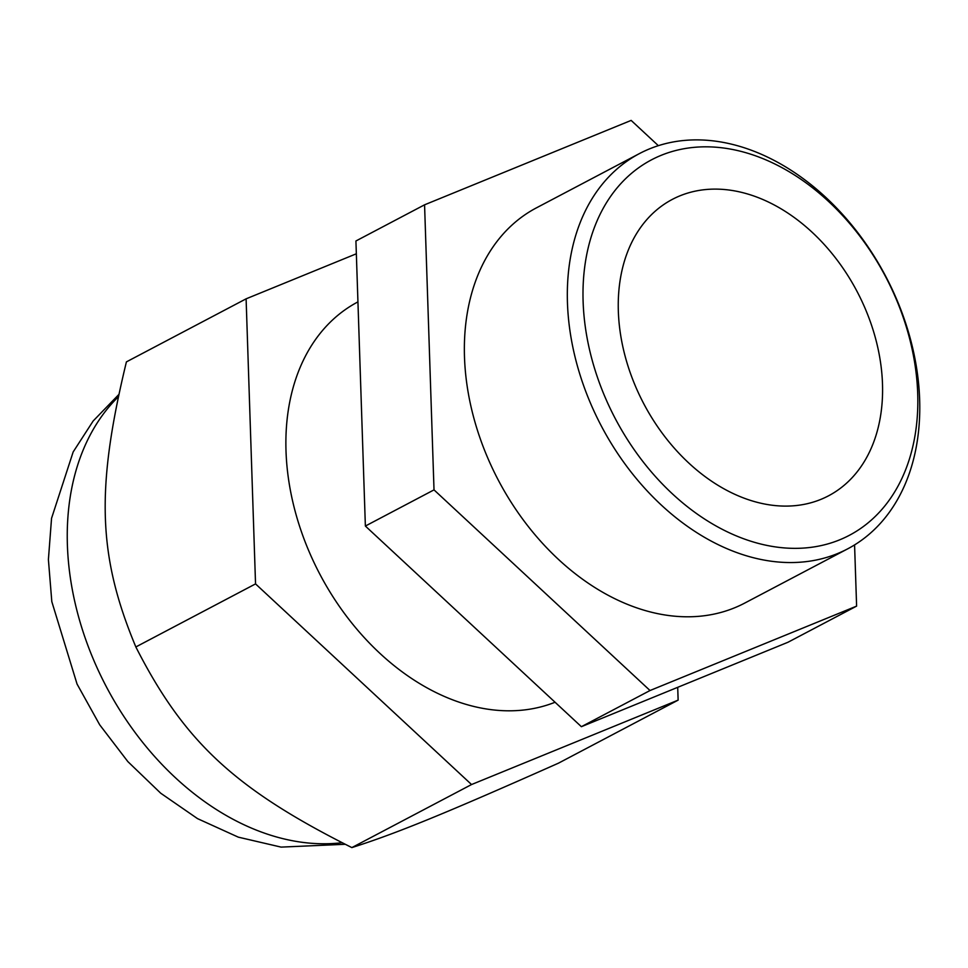 <?xml version="1.0" encoding="UTF-8"?>
<svg xmlns="http://www.w3.org/2000/svg" width="968" height="968" viewBox="0 0 968 968"><rect width="100%" height="100%" fill="white"/><g stroke="black" fill="none" stroke-linecap="round" stroke-linejoin="round"><path stroke-width="1.45" d="M608.787 405.483A212.21 152.654 -117.8 0 1 743.944 152.17A212.21 152.654 -117.8 0 1 898.522 485.174A212.21 152.654 -117.8 0 1 608.787 405.483M594.473 412.15A223.378 160.688 62.2 0 0 847.665 548.856A223.378 160.688 62.2 0 0 885.72 276.328A223.378 160.688 62.2 0 0 639.437 153.585A223.378 160.688 62.2 0 0 594.473 412.15M639.437 153.585L536.478 207.83A223.378 160.688 62.2 0 0 491.502 466.382A223.378 160.688 62.2 0 0 744.695 603.1L847.665 548.856M638.602 393.298A167.537 120.516 -117.8 0 1 672.337 199.384A167.537 120.516 -117.8 0 1 857.043 291.441A167.537 120.516 -117.8 0 1 828.499 495.834A167.537 120.516 -117.8 0 1 638.602 393.298M356.345 253.785L246.102 298.834L126.409 361.887C95.675 488.985 97.901 556.043 135.847 646.951C184.114 741.766 234.922 788.956 351.856 847.593C396.517 833.4 445.111 813.543 558.439 763.183L678.132 700.13L677.709 687.328M246.102 298.834L255.54 583.898L471.549 784.54L351.856 847.593M255.54 583.898L135.847 646.951M471.549 784.54L678.132 700.13M357.942 301.883A223.378 160.688 62.2 0 0 313.027 560.411A223.378 160.688 62.2 0 0 555.075 702.248M658.349 145.672L631.148 120.407L424.565 204.817L355.921 240.984L365.372 526.048L581.381 726.69L787.952 642.268L856.607 606.113L854.575 544.911M424.565 204.817L434.015 489.881L650.024 690.523L856.607 606.113M434.015 489.881L365.372 526.048M650.024 690.523L581.381 726.69M118.169 396.94A256.883 184.791 62.2 0 0 98.458 670.8A256.883 184.791 62.2 0 0 341.946 842.717M345.092 844.29L281.107 847.109L238.297 837.151L197.52 818.625L160.736 793.228L127.849 761.598L99.692 724.802L77.053 684.049L51.812 601.636L48.4 559.564L51.546 518.328L73.169 451.935L93.17 420.983L118.653 394.69"/></g></svg>
